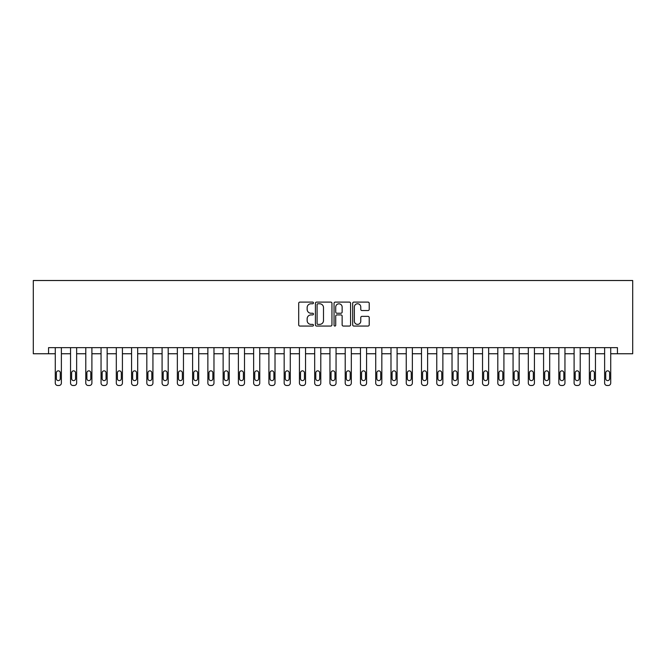 <?xml version="1.0" encoding="UTF-8"?>
<svg xmlns="http://www.w3.org/2000/svg" width="666" height="666" viewBox="0 0 666 666"><rect width="100%" height="100%" fill="white"/><g stroke="black" fill="none" stroke-linecap="round" stroke-linejoin="round"><path stroke-width="1" d="M313.47 302.93A0.841 0.841 0 0 0 312.629 302.098L299.9 302.098A1.199 1.199 0 0 0 298.701 303.296L298.701 324.866A1.199 1.199 0 0 0 299.9 326.057L312.629 326.057A0.841 0.841 0 0 0 313.47 325.224A0.841 0.841 0 0 0 312.629 324.384L310.98 324.384A3.838 3.838 0 0 1 307.151 320.546L307.151 318.748A3.838 3.838 0 0 1 310.98 314.918L312.629 314.918A0.841 0.841 0 0 0 313.47 314.077A0.841 0.841 0 0 0 312.629 313.236L310.98 313.236A3.838 3.838 0 0 1 307.151 309.407L307.151 307.609A3.838 3.838 0 0 1 310.98 303.771L312.629 303.771A0.841 0.841 0 0 0 313.47 302.93M368.023 310.539A1.199 1.199 0 0 0 369.214 309.349L369.214 303.296A1.199 1.199 0 0 0 368.023 302.098L353.879 302.098A1.199 1.199 0 0 0 352.68 303.296L352.68 324.866A1.199 1.199 0 0 0 353.879 326.057L368.023 326.057A1.199 1.199 0 0 0 369.214 324.866L369.214 317.557A1.199 1.199 0 0 0 368.023 316.358L361.971 316.358A1.199 1.199 0 0 0 360.772 317.557L360.772 321.179A3.205 3.205 0 0 1 357.567 324.384A3.205 3.205 0 0 1 354.362 321.179L354.362 306.976A3.205 3.205 0 0 1 357.567 303.771A3.205 3.205 0 0 1 360.772 306.976L360.772 309.349A1.199 1.199 0 0 0 361.971 310.539L368.023 310.539M617.44 353.754L632.7 353.754L632.7 280.511L33.3 280.511L33.3 353.754L55.278 353.754L55.278 383.05A2.439 2.439 0 0 0 57.717 385.489L58.933 385.489A2.439 2.439 0 0 0 61.38 383.05L61.38 353.754L70.538 353.754L70.538 383.05A2.439 2.439 0 0 0 72.977 385.489L74.192 385.489A2.439 2.439 0 0 0 76.64 383.05L76.64 353.754L85.789 353.754L85.789 383.05A2.439 2.439 0 0 0 88.237 385.489L89.452 385.489A2.439 2.439 0 0 0 91.9 383.05L91.9 353.754L101.049 353.754L101.049 383.05A2.439 2.439 0 0 0 103.496 385.489L104.712 385.489A2.439 2.439 0 0 0 107.159 383.05L107.159 353.754L116.309 353.754L116.309 383.05A2.439 2.439 0 0 0 118.756 385.489L119.972 385.489A2.439 2.439 0 0 0 122.419 383.05L122.419 353.754L131.568 353.754L131.568 383.05A2.439 2.439 0 0 0 134.016 385.489L135.231 385.489A2.439 2.439 0 0 0 137.679 383.05L137.679 353.754L146.828 353.754L146.828 383.05A2.439 2.439 0 0 0 149.276 385.489L150.491 385.489A2.439 2.439 0 0 0 152.939 383.05L152.939 353.754L162.088 353.754L162.088 383.05A2.439 2.439 0 0 0 164.535 385.489L165.751 385.489A2.439 2.439 0 0 0 168.198 383.05L168.198 353.754L177.347 353.754L177.347 383.05A2.439 2.439 0 0 0 179.795 385.489L181.01 385.489A2.439 2.439 0 0 0 183.458 383.05L183.458 353.754L192.607 353.754L192.607 383.05A2.439 2.439 0 0 0 195.055 385.489L196.27 385.489A2.439 2.439 0 0 0 198.718 383.05L198.718 353.754L207.867 353.754L207.867 383.05A2.439 2.439 0 0 0 210.314 385.489L211.53 385.489A2.439 2.439 0 0 0 213.977 383.05L213.977 353.754L223.127 353.754L223.127 383.05A2.439 2.439 0 0 0 225.574 385.489L226.79 385.489A2.439 2.439 0 0 0 229.237 383.05L229.237 353.754L238.386 353.754L238.386 383.05A2.439 2.439 0 0 0 240.834 385.489L242.049 385.489A2.439 2.439 0 0 0 244.497 383.05L244.497 353.754L253.646 353.754L253.646 383.05A2.439 2.439 0 0 0 256.094 385.489L257.309 385.489A2.439 2.439 0 0 0 259.757 383.05L259.757 353.754L268.906 353.754L268.906 383.05A2.439 2.439 0 0 0 271.353 385.489L272.569 385.489A2.439 2.439 0 0 0 275.016 383.05L275.016 353.754L284.166 353.754L284.166 383.05A2.439 2.439 0 0 0 286.613 385.489L287.829 385.489A2.439 2.439 0 0 0 290.276 383.05L290.276 353.754L299.425 353.754L299.425 383.05A2.439 2.439 0 0 0 301.873 385.489L303.088 385.489A2.439 2.439 0 0 0 305.536 383.05L305.536 353.754L314.685 353.754L314.685 383.05A2.439 2.439 0 0 0 317.133 385.489L318.348 385.489A2.439 2.439 0 0 0 320.796 383.05L320.796 353.754L329.945 353.754L329.945 383.05A2.439 2.439 0 0 0 332.392 385.489L333.608 385.489A2.439 2.439 0 0 0 336.055 383.05L336.055 353.754L345.204 353.754L345.204 383.05A2.439 2.439 0 0 0 347.652 385.489L348.867 385.489A2.439 2.439 0 0 0 351.315 383.05L351.315 353.754L360.464 353.754L360.464 383.05A2.439 2.439 0 0 0 362.912 385.489L364.127 385.489A2.439 2.439 0 0 0 366.575 383.05L366.575 353.754L375.724 353.754L375.724 383.05A2.439 2.439 0 0 0 378.171 385.489L379.387 385.489A2.439 2.439 0 0 0 381.834 383.05L381.834 353.754L390.984 353.754L390.984 383.05A2.439 2.439 0 0 0 393.431 385.489L394.647 385.489A2.439 2.439 0 0 0 397.094 383.05L397.094 353.754L406.243 353.754L406.243 383.05A2.439 2.439 0 0 0 408.691 385.489L409.906 385.489A2.439 2.439 0 0 0 412.354 383.05L412.354 353.754L421.503 353.754L421.503 383.05A2.439 2.439 0 0 0 423.951 385.489L425.166 385.489A2.439 2.439 0 0 0 427.614 383.05L427.614 353.754L436.763 353.754L436.763 383.05A2.439 2.439 0 0 0 439.21 385.489L440.426 385.489A2.439 2.439 0 0 0 442.873 383.05L442.873 353.754L452.023 353.754L452.023 383.05A2.439 2.439 0 0 0 454.47 385.489L455.686 385.489A2.439 2.439 0 0 0 458.133 383.05L458.133 353.754L467.282 353.754L467.282 383.05A2.439 2.439 0 0 0 469.73 385.489L470.945 385.489A2.439 2.439 0 0 0 473.393 383.05L473.393 353.754L482.542 353.754L482.542 383.05A2.439 2.439 0 0 0 484.99 385.489L486.205 385.489A2.439 2.439 0 0 0 488.653 383.05L488.653 353.754L497.802 353.754L497.802 383.05A2.439 2.439 0 0 0 500.249 385.489L501.465 385.489A2.439 2.439 0 0 0 503.912 383.05L503.912 353.754L513.061 353.754L513.061 383.05A2.439 2.439 0 0 0 515.509 385.489L516.724 385.489A2.439 2.439 0 0 0 519.172 383.05L519.172 353.754L528.321 353.754L528.321 383.05A2.439 2.439 0 0 0 530.769 385.489L531.984 385.489A2.439 2.439 0 0 0 534.432 383.05L534.432 353.754L543.581 353.754L543.581 383.05A2.439 2.439 0 0 0 546.028 385.489L547.244 385.489A2.439 2.439 0 0 0 549.691 383.05L549.691 353.754L558.841 353.754L558.841 383.05A2.439 2.439 0 0 0 561.288 385.489L562.504 385.489A2.439 2.439 0 0 0 564.951 383.05L564.951 353.754L574.1 353.754L574.1 383.05A2.439 2.439 0 0 0 576.548 385.489L577.763 385.489A2.439 2.439 0 0 0 580.211 383.05L580.211 353.754L589.36 353.754L589.36 383.05A2.439 2.439 0 0 0 591.808 385.489L593.023 385.489A2.439 2.439 0 0 0 595.462 383.05L595.462 353.754L604.62 353.754L604.62 383.05A2.439 2.439 0 0 0 607.067 385.489L608.283 385.489A2.439 2.439 0 0 0 610.722 383.05L610.722 353.754L617.44 353.754L617.44 347.652L48.56 347.652L48.56 353.754M331.951 303.296A1.199 1.199 0 0 0 330.752 302.098L316.616 302.098A1.199 1.199 0 0 0 315.418 303.296L315.418 324.866A1.199 1.199 0 0 0 316.616 326.057L330.752 326.057A1.199 1.199 0 0 0 331.951 324.866L331.951 303.296M335.248 302.098L349.384 302.098A1.199 1.199 0 0 1 350.582 303.296L350.582 324.866A1.199 1.199 0 0 1 349.384 326.057L343.331 326.057A1.199 1.199 0 0 1 342.141 324.866L342.141 316.117A1.199 1.199 0 0 0 340.942 314.918L336.921 314.918A1.199 1.199 0 0 0 335.722 316.117L335.722 325.224A0.841 0.841 0 0 1 334.89 326.057A0.841 0.841 0 0 1 334.049 325.224L334.049 303.296A1.199 1.199 0 0 1 335.248 302.098M317.932 303.771A0.841 0.841 0 0 0 317.091 304.612L317.091 323.543A0.841 0.841 0 0 0 317.932 324.384L319.672 324.384A3.838 3.838 0 0 0 323.501 320.546L323.501 307.609A3.838 3.838 0 0 0 319.672 303.771L317.932 303.771M342.141 307.034A3.205 3.205 0 0 0 338.927 303.829A3.205 3.205 0 0 0 335.722 307.034L335.722 312.038A1.199 1.199 0 0 0 336.921 313.236L340.942 313.236A1.199 1.199 0 0 0 342.141 312.038L342.141 307.034M61.38 347.652L61.38 383.05M55.278 347.652L55.278 383.05M60.281 378.654A1.956 1.956 0 0 1 58.325 380.611A1.956 1.956 0 0 1 56.369 378.654L56.369 372.793A1.956 1.956 0 0 1 58.325 370.845A1.956 1.956 0 0 1 60.281 372.793L60.281 378.654M57.717 385.489L58.933 385.489M76.64 347.652L76.64 383.05M70.538 347.652L70.538 383.05M75.541 378.654A1.956 1.956 0 0 1 73.585 380.611A1.956 1.956 0 0 1 71.628 378.654L71.628 372.793A1.956 1.956 0 0 1 73.585 370.845A1.956 1.956 0 0 1 75.541 372.793L75.541 378.654M72.977 385.489L74.192 385.489M91.9 347.652L91.9 383.05M85.789 347.652L85.789 383.05M90.801 378.654A1.956 1.956 0 0 1 88.844 380.611A1.956 1.956 0 0 1 86.888 378.654L86.888 372.793A1.956 1.956 0 0 1 88.844 370.845A1.956 1.956 0 0 1 90.801 372.793L90.801 378.654M88.237 385.489L89.452 385.489M107.159 347.652L107.159 383.05M101.049 347.652L101.049 383.05M106.061 378.654A1.956 1.956 0 0 1 104.104 380.611A1.956 1.956 0 0 1 102.148 378.654L102.148 372.793A1.956 1.956 0 0 1 104.104 370.845A1.956 1.956 0 0 1 106.061 372.793L106.061 378.654M103.496 385.489L104.712 385.489M122.419 347.652L122.419 383.05M116.309 347.652L116.309 383.05M121.32 378.654A1.956 1.956 0 0 1 119.364 380.611A1.956 1.956 0 0 1 117.407 378.654L117.407 372.793A1.956 1.956 0 0 1 119.364 370.845A1.956 1.956 0 0 1 121.32 372.793L121.32 378.654M118.756 385.489L119.972 385.489M137.679 347.652L137.679 383.05M131.568 347.652L131.568 383.05M136.58 378.654A1.956 1.956 0 0 1 134.624 380.611A1.956 1.956 0 0 1 132.667 378.654L132.667 372.793A1.956 1.956 0 0 1 134.624 370.845A1.956 1.956 0 0 1 136.58 372.793L136.58 378.654M134.016 385.489L135.231 385.489M152.939 347.652L152.939 383.05M146.828 347.652L146.828 383.05M151.84 378.654A1.956 1.956 0 0 1 149.883 380.611A1.956 1.956 0 0 1 147.927 378.654L147.927 372.793A1.956 1.956 0 0 1 149.883 370.845A1.956 1.956 0 0 1 151.84 372.793L151.84 378.654M149.276 385.489L150.491 385.489M168.198 347.652L168.198 383.05M162.088 347.652L162.088 383.05M167.099 378.654A1.956 1.956 0 0 1 165.143 380.611A1.956 1.956 0 0 1 163.187 378.654L163.187 372.793A1.956 1.956 0 0 1 165.143 370.845A1.956 1.956 0 0 1 167.099 372.793L167.099 378.654M164.535 385.489L165.751 385.489M183.458 347.652L183.458 383.05M177.347 347.652L177.347 383.05M182.359 378.654A1.956 1.956 0 0 1 180.403 380.611A1.956 1.956 0 0 1 178.446 378.654L178.446 372.793A1.956 1.956 0 0 1 180.403 370.845A1.956 1.956 0 0 1 182.359 372.793L182.359 378.654M179.795 385.489L181.01 385.489M198.718 347.652L198.718 383.05M192.607 347.652L192.607 383.05M197.619 378.654A1.956 1.956 0 0 1 195.662 380.611A1.956 1.956 0 0 1 193.706 378.654L193.706 372.793A1.956 1.956 0 0 1 195.662 370.845A1.956 1.956 0 0 1 197.619 372.793L197.619 378.654M195.055 385.489L196.27 385.489M213.977 347.652L213.977 383.05M207.867 347.652L207.867 383.05M212.879 378.654A1.956 1.956 0 0 1 210.922 380.611A1.956 1.956 0 0 1 208.966 378.654L208.966 372.793A1.956 1.956 0 0 1 210.922 370.845A1.956 1.956 0 0 1 212.879 372.793L212.879 378.654M210.314 385.489L211.53 385.489M229.237 347.652L229.237 383.05M223.127 347.652L223.127 383.05M228.138 378.654A1.956 1.956 0 0 1 226.182 380.611A1.956 1.956 0 0 1 224.226 378.654L224.226 372.793A1.956 1.956 0 0 1 226.182 370.845A1.956 1.956 0 0 1 228.138 372.793L228.138 378.654M225.574 385.489L226.79 385.489M244.497 347.652L244.497 383.05M238.386 347.652L238.386 383.05M243.398 378.654A1.956 1.956 0 0 1 241.442 380.611A1.956 1.956 0 0 1 239.485 378.654L239.485 372.793A1.956 1.956 0 0 1 241.442 370.845A1.956 1.956 0 0 1 243.398 372.793L243.398 378.654M240.834 385.489L242.049 385.489M259.757 347.652L259.757 383.05M253.646 347.652L253.646 383.05M258.658 378.654A1.956 1.956 0 0 1 256.701 380.611A1.956 1.956 0 0 1 254.745 378.654L254.745 372.793A1.956 1.956 0 0 1 256.701 370.845A1.956 1.956 0 0 1 258.658 372.793L258.658 378.654M256.094 385.489L257.309 385.489M275.016 347.652L275.016 383.05M268.906 347.652L268.906 383.05M273.917 378.654A1.956 1.956 0 0 1 271.961 380.611A1.956 1.956 0 0 1 270.005 378.654L270.005 372.793A1.956 1.956 0 0 1 271.961 370.845A1.956 1.956 0 0 1 273.917 372.793L273.917 378.654M271.353 385.489L272.569 385.489M290.276 347.652L290.276 383.05M284.166 347.652L284.166 383.05M289.177 378.654A1.956 1.956 0 0 1 287.221 380.611A1.956 1.956 0 0 1 285.264 378.654L285.264 372.793A1.956 1.956 0 0 1 287.221 370.845A1.956 1.956 0 0 1 289.177 372.793L289.177 378.654M286.613 385.489L287.829 385.489M305.536 347.652L305.536 383.05M299.425 347.652L299.425 383.05M304.437 378.654A1.956 1.956 0 0 1 302.481 380.611A1.956 1.956 0 0 1 300.524 378.654L300.524 372.793A1.956 1.956 0 0 1 302.481 370.845A1.956 1.956 0 0 1 304.437 372.793L304.437 378.654M301.873 385.489L303.088 385.489M320.796 347.652L320.796 383.05M314.685 347.652L314.685 383.05M319.697 378.654A1.956 1.956 0 0 1 317.74 380.611A1.956 1.956 0 0 1 315.784 378.654L315.784 372.793A1.956 1.956 0 0 1 317.74 370.845A1.956 1.956 0 0 1 319.697 372.793L319.697 378.654M317.133 385.489L318.348 385.489M336.055 347.652L336.055 383.05M329.945 347.652L329.945 383.05M334.956 378.654A1.956 1.956 0 0 1 333 380.611A1.956 1.956 0 0 1 331.044 378.654L331.044 372.793A1.956 1.956 0 0 1 333 370.845A1.956 1.956 0 0 1 334.956 372.793L334.956 378.654M332.392 385.489L333.608 385.489M351.315 347.652L351.315 383.05M345.204 347.652L345.204 383.05M350.216 378.654A1.956 1.956 0 0 1 348.26 380.611A1.956 1.956 0 0 1 346.303 378.654L346.303 372.793A1.956 1.956 0 0 1 348.26 370.845A1.956 1.956 0 0 1 350.216 372.793L350.216 378.654M347.652 385.489L348.867 385.489M366.575 347.652L366.575 383.05M360.464 347.652L360.464 383.05M365.476 378.654A1.956 1.956 0 0 1 363.519 380.611A1.956 1.956 0 0 1 361.563 378.654L361.563 372.793A1.956 1.956 0 0 1 363.519 370.845A1.956 1.956 0 0 1 365.476 372.793L365.476 378.654M362.912 385.489L364.127 385.489M381.834 347.652L381.834 383.05M375.724 347.652L375.724 383.05M380.736 378.654A1.956 1.956 0 0 1 378.779 380.611A1.956 1.956 0 0 1 376.823 378.654L376.823 372.793A1.956 1.956 0 0 1 378.779 370.845A1.956 1.956 0 0 1 380.736 372.793L380.736 378.654M378.171 385.489L379.387 385.489M397.094 347.652L397.094 383.05M390.984 347.652L390.984 383.05M395.995 378.654A1.956 1.956 0 0 1 394.039 380.611A1.956 1.956 0 0 1 392.083 378.654L392.083 372.793A1.956 1.956 0 0 1 394.039 370.845A1.956 1.956 0 0 1 395.995 372.793L395.995 378.654M393.431 385.489L394.647 385.489M412.354 347.652L412.354 383.05M406.243 347.652L406.243 383.05M411.255 378.654A1.956 1.956 0 0 1 409.299 380.611A1.956 1.956 0 0 1 407.342 378.654L407.342 372.793A1.956 1.956 0 0 1 409.299 370.845A1.956 1.956 0 0 1 411.255 372.793L411.255 378.654M408.691 385.489L409.906 385.489M427.614 347.652L427.614 383.05M421.503 347.652L421.503 383.05M426.515 378.654A1.956 1.956 0 0 1 424.558 380.611A1.956 1.956 0 0 1 422.602 378.654L422.602 372.793A1.956 1.956 0 0 1 424.558 370.845A1.956 1.956 0 0 1 426.515 372.793L426.515 378.654M423.951 385.489L425.166 385.489M442.873 347.652L442.873 383.05M436.763 347.652L436.763 383.05M441.774 378.654A1.956 1.956 0 0 1 439.818 380.611A1.956 1.956 0 0 1 437.862 378.654L437.862 372.793A1.956 1.956 0 0 1 439.818 370.845A1.956 1.956 0 0 1 441.774 372.793L441.774 378.654M439.21 385.489L440.426 385.489M458.133 347.652L458.133 383.05M452.023 347.652L452.023 383.05M457.034 378.654A1.956 1.956 0 0 1 455.078 380.611A1.956 1.956 0 0 1 453.121 378.654L453.121 372.793A1.956 1.956 0 0 1 455.078 370.845A1.956 1.956 0 0 1 457.034 372.793L457.034 378.654M454.47 385.489L455.686 385.489M473.393 347.652L473.393 383.05M467.282 347.652L467.282 383.05M472.294 378.654A1.956 1.956 0 0 1 470.338 380.611A1.956 1.956 0 0 1 468.381 378.654L468.381 372.793A1.956 1.956 0 0 1 470.338 370.845A1.956 1.956 0 0 1 472.294 372.793L472.294 378.654M469.73 385.489L470.945 385.489M488.653 347.652L488.653 383.05M482.542 347.652L482.542 383.05M487.554 378.654A1.956 1.956 0 0 1 485.597 380.611A1.956 1.956 0 0 1 483.641 378.654L483.641 372.793A1.956 1.956 0 0 1 485.597 370.845A1.956 1.956 0 0 1 487.554 372.793L487.554 378.654M484.99 385.489L486.205 385.489M503.912 347.652L503.912 383.05M497.802 347.652L497.802 383.05M502.813 378.654A1.956 1.956 0 0 1 500.857 380.611A1.956 1.956 0 0 1 498.901 378.654L498.901 372.793A1.956 1.956 0 0 1 500.857 370.845A1.956 1.956 0 0 1 502.813 372.793L502.813 378.654M500.249 385.489L501.465 385.489M519.172 347.652L519.172 383.05M513.061 347.652L513.061 383.05M518.073 378.654A1.956 1.956 0 0 1 516.117 380.611A1.956 1.956 0 0 1 514.16 378.654L514.16 372.793A1.956 1.956 0 0 1 516.117 370.845A1.956 1.956 0 0 1 518.073 372.793L518.073 378.654M515.509 385.489L516.724 385.489M534.432 347.652L534.432 383.05M528.321 347.652L528.321 383.05M533.333 378.654A1.956 1.956 0 0 1 531.376 380.611A1.956 1.956 0 0 1 529.42 378.654L529.42 372.793A1.956 1.956 0 0 1 531.376 370.845A1.956 1.956 0 0 1 533.333 372.793L533.333 378.654M530.769 385.489L531.984 385.489M549.691 347.652L549.691 383.05M543.581 347.652L543.581 383.05M548.593 378.654A1.956 1.956 0 0 1 546.636 380.611A1.956 1.956 0 0 1 544.68 378.654L544.68 372.793A1.956 1.956 0 0 1 546.636 370.845A1.956 1.956 0 0 1 548.593 372.793L548.593 378.654M546.028 385.489L547.244 385.489M564.951 347.652L564.951 383.05M558.841 347.652L558.841 383.05M563.852 378.654A1.956 1.956 0 0 1 561.896 380.611A1.956 1.956 0 0 1 559.94 378.654L559.94 372.793A1.956 1.956 0 0 1 561.896 370.845A1.956 1.956 0 0 1 563.852 372.793L563.852 378.654M561.288 385.489L562.504 385.489M580.211 347.652L580.211 383.05M574.1 347.652L574.1 383.05M579.112 378.654A1.956 1.956 0 0 1 577.156 380.611A1.956 1.956 0 0 1 575.199 378.654L575.199 372.793A1.956 1.956 0 0 1 577.156 370.845A1.956 1.956 0 0 1 579.112 372.793L579.112 378.654M576.548 385.489L577.763 385.489M595.462 347.652L595.462 383.05M589.36 347.652L589.36 383.05M594.372 378.654A1.956 1.956 0 0 1 592.415 380.611A1.956 1.956 0 0 1 590.459 378.654L590.459 372.793A1.956 1.956 0 0 1 592.415 370.845A1.956 1.956 0 0 1 594.372 372.793L594.372 378.654M591.808 385.489L593.023 385.489M610.722 347.652L610.722 383.05M604.62 347.652L604.62 383.05M609.631 378.654A1.956 1.956 0 0 1 607.675 380.611A1.956 1.956 0 0 1 605.719 378.654L605.719 372.793A1.956 1.956 0 0 1 607.675 370.845A1.956 1.956 0 0 1 609.631 372.793L609.631 378.654M607.067 385.489L608.283 385.489"/></g></svg>
